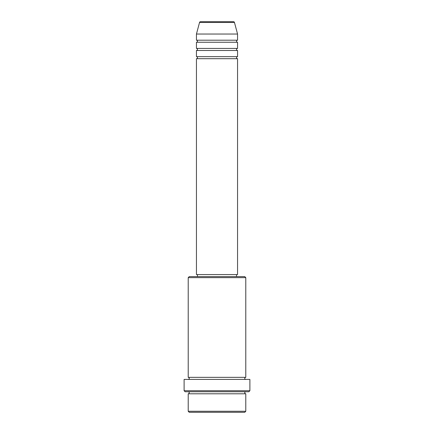 <?xml version="1.0" encoding="UTF-8"?>
<svg xmlns="http://www.w3.org/2000/svg" width="434" height="434" viewBox="0 0 434 434"><rect width="100%" height="100%" fill="white"/><g stroke="black" fill="none" stroke-linecap="round" stroke-linejoin="round"><path stroke-width="0.65" d="M234.458 22.459L199.542 22.459A1.025 1.025 0 0 1 200.535 21.7L233.465 21.7A1.025 1.025 0 0 1 234.458 22.459L237.555 34.036L196.445 34.036L196.445 40.205A1.025 1.025 0 0 1 197.47 41.23A1.025 1.025 0 0 1 196.445 42.255L196.445 48.424A1.025 1.025 0 0 1 197.47 49.454A1.025 1.025 0 0 1 196.445 50.48L196.445 56.648A1.025 1.025 0 0 1 197.47 57.679A1.025 1.025 0 0 1 196.445 58.704L196.445 274.565L237.555 274.565L237.555 58.704L196.445 58.704M237.555 34.036L237.555 40.205A1.025 1.025 0 0 0 236.53 41.23A1.025 1.025 0 0 0 237.555 42.255L237.555 48.424A1.025 1.025 0 0 0 236.53 49.454A1.025 1.025 0 0 0 237.555 50.48L237.555 56.648A1.025 1.025 0 0 0 236.53 57.679A1.025 1.025 0 0 0 237.555 58.704M244.754 412.3L189.246 412.3L188.22 411.275L245.78 411.275L244.754 412.3M188.22 277.646L189.246 276.615L244.754 276.615L245.78 277.646L188.22 277.646L188.22 377.352A1.025 1.025 0 0 1 189.246 378.377A1.025 1.025 0 0 1 188.22 379.408M248.866 391.745L185.134 391.745L184.108 390.714L249.892 390.714L248.866 391.745M188.22 391.745A1.025 1.025 0 0 1 189.246 392.77A1.025 1.025 0 0 1 188.22 393.795L188.22 411.275M245.78 391.745A1.025 1.025 0 0 0 244.754 392.77A1.025 1.025 0 0 0 245.78 393.795L188.22 393.795M245.78 277.646L245.78 377.352A1.025 1.025 0 0 0 244.754 378.377A1.025 1.025 0 0 0 245.78 379.408M237.555 50.48L196.445 50.48M237.555 56.648L196.445 56.648M197.47 274.565L197.47 276.615M236.53 274.565L236.53 276.615M245.78 377.352L188.22 377.352M249.892 390.714L249.892 379.408L184.108 379.408L184.108 390.714M245.78 393.795L245.78 411.275M199.542 22.459L196.445 34.036M237.555 40.205L196.445 40.205M237.555 42.255L196.445 42.255M237.555 48.424L196.445 48.424"/></g></svg>
